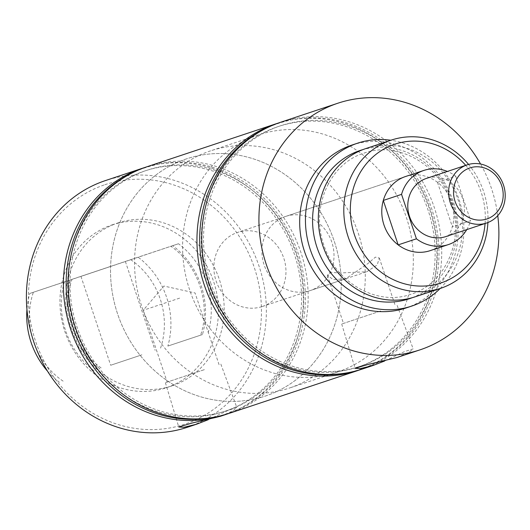 <?xml version="1.0" encoding="UTF-8"?>
<svg xmlns="http://www.w3.org/2000/svg" width="530" height="530" viewBox="0 0 530 530"><rect width="100%" height="100%" fill="white"/><g stroke="black" fill="none" stroke-linecap="round" stroke-linejoin="round"><path stroke-width="0.4" stroke-dasharray="2.65 1.99" d="M208.217 332.635A78.109 71.411 71.6 0 0 178.477 243.74L170.865 246.284C198.028 264.682 211.231 304.114 200.612 335.172L167.864 346.063A78.109 71.411 71.6 0 0 138.118 257.176L29.773 293.468A78.109 71.411 71.6 0 0 26.944 309.381M415.222 296.78A78.109 71.411 71.6 0 0 458.198 200.154A78.109 71.411 71.6 0 0 365.892 148.552M94.108 370.841A78.109 71.411 71.6 0 1 64.368 281.953L70.132 280.032A78.109 71.411 71.6 0 0 99.872 368.92M71.371 279.615L71.974 279.409C61.354 310.474 74.558 349.906 101.714 368.304L101.111 368.502M379.957 311.223L343.48 323.406L379.957 311.223M345.706 278.753L333.271 279.648L327.394 275.335L330.005 272.347L339.889 272.963L366.694 271.771L377.194 264.987L379.308 257.971L375.399 257.136L367.86 263.589L345.706 278.753M380.679 310.984L341.704 324.002L380.679 310.984M203.639 369.9L167.162 382.09L203.639 369.9M179.63 298.138L143.153 310.322L179.63 298.138M204.361 369.662L165.386 382.686L204.361 369.662M141.914 354.815L110.684 365.25L141.914 354.815M112.174 265.927L80.944 276.362L112.174 265.927M104.887 184.712A126.226 115.401 -108.4 0 1 254.367 267.763A126.226 115.401 -108.4 0 1 184.99 424.119A126.226 115.401 -108.4 0 1 35.51 341.068A126.226 115.401 -108.4 0 1 104.887 184.712M187.627 427.193A129.976 118.833 71.6 0 0 259.13 266.411A129.976 118.833 71.6 0 0 105.53 180.544M485.083 223.521A73.114 66.84 71.6 0 0 465.718 165.34M468.566 164.432A78.109 71.411 -108.4 0 1 487.905 222.54M226.814 414.122A129.976 118.833 71.6 0 0 296.124 254.095A129.976 118.833 71.6 0 0 144.743 167.526M220.573 416.229L232.822 410.975L236.844 407.543L228.172 410.313L208.336 419.674M111.943 224.939A85.827 78.466 -108.4 0 1 112.069 224.899A85.827 78.466 -108.4 0 1 213.603 281.483A85.827 78.466 -108.4 0 1 166.407 387.728A85.827 78.466 -108.4 0 1 166.281 387.768A85.827 78.466 -108.4 0 1 64.746 331.184A85.827 78.466 -108.4 0 1 111.943 224.939M117.706 223.024A85.827 78.466 -108.4 0 1 117.839 222.978A85.827 78.466 -108.4 0 1 219.367 279.562A85.827 78.466 -108.4 0 1 172.171 385.807A85.827 78.466 -108.4 0 1 172.045 385.853A85.827 78.466 -108.4 0 1 70.51 329.262A85.827 78.466 -108.4 0 1 117.706 223.024M224.839 411.32A126.663 115.805 71.6 0 0 294.455 254.42A126.663 115.805 71.6 0 0 144.458 171.077A126.663 115.805 71.6 0 0 74.836 327.977A126.663 115.805 71.6 0 0 224.839 411.32M212.338 417.501A129.605 118.488 71.6 0 0 226.9 413.725A129.605 118.488 71.6 0 0 298.132 253.188A129.605 118.488 71.6 0 0 144.65 167.917A129.605 118.488 71.6 0 0 131.129 173.489M227.098 410.565A126.663 115.805 71.6 0 0 296.714 253.665A126.663 115.805 71.6 0 0 146.711 170.329A126.663 115.805 71.6 0 0 77.095 327.229A126.663 115.805 71.6 0 0 227.098 410.565M229.424 413.281A129.976 118.833 71.6 0 0 300.927 252.499A129.976 118.833 71.6 0 0 147.327 166.632M208.396 283.53A126.663 115.805 71.6 0 0 358.399 366.866A126.663 115.805 71.6 0 0 428.015 209.966A126.663 115.805 71.6 0 0 278.011 126.63A126.663 115.805 71.6 0 0 208.396 283.53M360.374 369.668A129.976 118.833 71.6 0 0 429.611 209.429A129.976 118.833 71.6 0 0 278.296 123.073M345.898 373.054A129.605 118.488 71.6 0 0 431.692 208.74A129.605 118.488 71.6 0 0 264.682 129.042M210.655 282.775A126.663 115.805 71.6 0 0 360.652 366.117A126.663 115.805 71.6 0 0 430.274 209.218A126.663 115.805 71.6 0 0 280.271 125.875A126.663 115.805 71.6 0 0 210.655 282.775M362.977 368.834A129.976 118.833 71.6 0 0 434.414 207.833A129.976 118.833 71.6 0 0 280.887 122.178M440.192 288.472A85.827 78.466 71.6 0 0 459.126 199.843A85.827 78.466 71.6 0 0 390.862 140.245M406.139 307.937A85.827 78.466 71.6 0 0 453.362 201.764A85.827 78.466 71.6 0 0 351.933 145.068M497.756 215.67A129.976 118.833 71.6 0 0 480.564 164.028M396.891 357.545L409.14 352.298L413.155 348.866L404.483 351.628L384.654 360.99M285.564 216.452A39.054 35.709 71.6 0 0 264.086 264.795A39.054 35.709 71.6 0 0 310.288 290.546A39.054 35.709 71.6 0 0 310.348 290.526A39.054 35.709 71.6 0 0 331.826 242.177A39.054 35.709 71.6 0 0 285.624 216.432A39.054 35.709 71.6 0 0 285.564 216.452M186.235 158.954A124.981 114.261 71.6 0 0 117.514 313.661A124.981 114.261 71.6 0 0 265.358 396.056A124.981 114.261 71.6 0 0 265.55 395.99A124.981 114.261 71.6 0 0 334.271 241.282A124.981 114.261 71.6 0 0 186.427 158.887A124.981 114.261 71.6 0 0 186.235 158.954A124.981 114.261 71.6 0 0 117.514 313.661A124.981 114.261 71.6 0 0 265.358 396.056A124.981 114.261 71.6 0 0 265.55 395.99A124.981 114.261 71.6 0 0 334.271 241.282A124.981 114.261 71.6 0 0 186.427 158.887A124.981 114.261 71.6 0 0 186.235 158.954M258.302 134.971A124.981 114.261 71.6 0 0 189.574 289.671A124.981 114.261 71.6 0 0 337.424 372.067A124.981 114.261 71.6 0 0 337.61 372.007A124.981 114.261 71.6 0 0 406.338 217.3A124.981 114.261 71.6 0 0 258.488 134.905A124.981 114.261 71.6 0 0 258.302 134.971M171.475 246.086L172.714 245.662A78.109 71.411 71.6 0 1 202.453 334.549L167.864 346.063M172.714 245.662L138.118 257.176M285.624 216.432L405.49 176.536A39.054 35.709 -108.4 0 1 451.692 202.288A39.054 35.709 -108.4 0 1 430.214 250.63M412.201 297.714A78.109 71.411 71.6 0 0 452.434 202.076A78.109 71.411 71.6 0 0 362.911 149.619M130.672 259.667A73.114 66.84 -108.4 0 1 160.418 348.555M63.123 381.143A73.114 66.84 -108.4 0 1 33.377 292.255M64.368 281.953L29.773 293.468M47.501 371.146A78.109 71.411 71.6 0 0 59.519 382.355M202.453 334.549L201.215 334.973M70.132 280.032L178.477 243.74M289.572 387.993A124.981 114.261 71.6 0 0 358.293 233.293A124.981 114.261 71.6 0 0 210.443 150.898A124.981 114.261 71.6 0 0 210.258 150.957A124.981 114.261 71.6 0 0 141.536 305.664A124.981 114.261 71.6 0 0 289.38 388.059A124.981 114.261 71.6 0 0 289.572 387.993M466.751 229.623A39.054 35.709 71.6 0 0 470.6 220.665L452.342 226.741A39.054 35.709 71.6 0 0 437.475 182.3L455.727 176.225A39.054 35.709 71.6 0 0 447.386 171.442M262.304 306.512A39.054 35.709 71.6 0 0 283.782 258.17A39.054 35.709 71.6 0 0 237.579 232.418A39.054 35.709 71.6 0 0 237.519 232.438A39.054 35.709 71.6 0 0 216.041 280.787A39.054 35.709 71.6 0 0 262.244 306.532A39.054 35.709 71.6 0 0 262.304 306.512M445.803 236.592A30.654 28.03 71.6 0 0 462.67 198.664A30.654 28.03 71.6 0 0 426.445 178.411M455.727 176.225L470.6 220.665M437.475 182.3L452.342 226.741M363.964 153.143L364.07 153.11C397.553 140.781 439.9 164.38 451.487 203.03C464.625 240.66 444.889 284.027 411.147 294.183L411.035 294.223C377.976 306.366 336.186 283.583 324.069 245.648C310.083 207.773 329.766 163.406 363.964 153.143M327.394 275.335L343.48 323.406M341.704 324.002L355.06 368.304M219.076 364.719L195.06 292.957L163.889 286.041L143.153 310.322L167.162 382.09M165.386 382.686L178.749 426.981M80.944 276.362L110.684 365.25M112.069 224.899L117.839 222.978M262.244 306.532L366.694 271.771M345.646 278.773L310.288 290.546M337.424 372.067L289.38 388.059M258.488 134.905L210.443 150.898M166.281 387.768L172.045 385.853M125.385 261.489L155.131 350.376M220.851 364.123L236.844 407.543M397.169 305.446L413.155 348.866M379.308 257.971L395.393 306.035M405.49 176.536L237.579 232.418"/><path stroke-width="0.79" d="M365.892 148.552A78.109 71.411 71.6 0 0 365.773 148.592A78.109 71.411 71.6 0 0 365.654 148.632A78.109 71.411 71.6 0 0 322.697 245.324A78.109 71.411 71.6 0 0 415.103 296.82A78.109 71.411 71.6 0 0 415.222 296.78M384.654 360.99L373.074 365.475L360.267 368.608L355.06 368.304L368.39 364.375L396.891 357.545M208.336 419.674L196.756 424.152L183.95 427.293L178.749 426.981L192.072 423.053L220.573 416.229M105.53 180.544A129.976 118.833 71.6 0 0 105.337 180.611A129.976 118.833 71.6 0 0 105.139 180.677A129.976 118.833 71.6 0 0 33.668 341.565A129.976 118.833 71.6 0 0 187.428 427.259A129.976 118.833 71.6 0 0 187.627 427.193M465.718 165.34A73.114 66.84 71.6 0 0 394.625 144.259A73.114 66.84 71.6 0 0 354.438 234.823A73.114 66.84 71.6 0 0 441.02 282.927A73.114 66.84 71.6 0 0 485.083 223.521M487.905 222.54A78.109 71.411 -108.4 0 1 440.688 288.307A78.109 71.411 -108.4 0 1 440.569 288.346A78.109 71.411 -108.4 0 1 348.164 236.85A78.109 71.411 -108.4 0 1 391.113 140.159A78.109 71.411 -108.4 0 1 391.233 140.119A78.109 71.411 -108.4 0 1 468.566 164.432M144.743 167.526A129.976 118.833 71.6 0 0 142.332 168.295A129.976 118.833 71.6 0 0 142.133 168.361A129.976 118.833 71.6 0 0 70.662 329.256A129.976 118.833 71.6 0 0 224.422 414.95A129.976 118.833 71.6 0 0 224.614 414.884A129.976 118.833 71.6 0 0 226.814 414.122M147.327 166.632A129.976 118.833 71.6 0 0 147.135 166.698A129.976 118.833 71.6 0 0 146.936 166.764A129.976 118.833 71.6 0 0 75.465 327.659A129.976 118.833 71.6 0 0 229.225 413.347A129.976 118.833 71.6 0 0 229.424 413.281M278.296 123.073A129.976 118.833 71.6 0 0 275.885 123.848A129.976 118.833 71.6 0 0 275.693 123.914A129.976 118.833 71.6 0 0 204.255 284.915A129.976 118.833 71.6 0 0 357.975 370.496A129.976 118.833 71.6 0 0 358.174 370.43A129.976 118.833 71.6 0 0 360.374 369.668M264.682 129.042A129.605 118.488 71.6 0 0 206.978 284.007A129.605 118.488 71.6 0 0 345.898 373.054M280.887 122.178A129.976 118.833 71.6 0 0 280.695 122.245A129.976 118.833 71.6 0 0 280.496 122.311A129.976 118.833 71.6 0 0 209.058 283.311A129.976 118.833 71.6 0 0 362.785 368.9A129.976 118.833 71.6 0 0 362.977 368.834M362.911 149.619A78.109 71.411 71.6 0 0 359.89 150.553A78.109 71.411 71.6 0 0 316.96 247.305A78.109 71.411 71.6 0 0 409.458 298.701A78.109 71.411 71.6 0 0 412.201 297.714M390.862 140.245A85.827 78.466 71.6 0 0 357.571 143.193A85.827 78.466 71.6 0 0 357.439 143.232A85.827 78.466 71.6 0 0 310.242 249.478A85.827 78.466 71.6 0 0 411.777 306.062A85.827 78.466 71.6 0 0 411.909 306.022A85.827 78.466 71.6 0 0 440.192 288.472M351.933 145.068A85.827 78.466 71.6 0 0 351.801 145.107A85.827 78.466 71.6 0 0 351.675 145.154A85.827 78.466 71.6 0 0 304.478 251.392A85.827 78.466 71.6 0 0 406.013 307.983A85.827 78.466 71.6 0 0 406.139 307.937M480.564 164.028A129.976 118.833 71.6 0 0 337.862 103.218A129.976 118.833 71.6 0 0 337.663 103.284A129.976 118.833 71.6 0 0 266.192 264.178A129.976 118.833 71.6 0 0 419.952 349.873A129.976 118.833 71.6 0 0 420.151 349.807A129.976 118.833 71.6 0 0 497.756 215.67M430.214 250.63A39.054 35.709 -108.4 0 1 430.155 250.65A39.054 35.709 -108.4 0 1 383.952 224.899A39.054 35.709 -108.4 0 1 405.43 176.556A39.054 35.709 -108.4 0 1 405.49 176.536L423.742 170.461A39.054 35.709 71.6 0 0 423.689 170.481A39.054 35.709 71.6 0 0 401.554 194.364L383.303 200.446A39.054 35.709 71.6 0 0 398.169 244.886L416.428 238.811A39.054 35.709 71.6 0 0 448.413 244.575A39.054 35.709 71.6 0 0 448.473 244.555A39.054 35.709 71.6 0 0 466.751 229.623M131.129 173.489A129.605 118.488 71.6 0 0 73.352 328.242A129.605 118.488 71.6 0 0 212.338 417.501M26.944 309.381A78.109 71.411 71.6 0 0 47.501 371.146M486.891 218.963A26.911 24.599 71.6 0 0 501.685 185.632A26.911 24.599 71.6 0 0 469.818 167.93A26.911 24.599 71.6 0 0 455.031 201.261A26.911 24.599 71.6 0 0 486.891 218.963M486.639 222.998A30.654 28.03 71.6 0 0 503.5 185.049A30.654 28.03 71.6 0 0 467.235 164.837A30.654 28.03 71.6 0 0 467.188 164.85A30.654 28.03 71.6 0 0 450.328 202.804A30.654 28.03 71.6 0 0 486.593 223.011A30.654 28.03 71.6 0 0 486.639 222.998M447.386 171.442A39.054 35.709 71.6 0 0 423.742 170.461M426.445 178.411A30.654 28.03 71.6 0 0 426.398 178.431A30.654 28.03 71.6 0 0 426.352 178.444A30.654 28.03 71.6 0 0 409.491 216.392A30.654 28.03 71.6 0 0 445.757 236.605A30.654 28.03 71.6 0 0 445.803 236.592M416.428 238.811L401.554 194.364M398.169 244.886L383.303 200.446M142.332 168.295L105.337 180.611M365.773 148.592L391.233 140.119M357.571 143.193L351.801 145.107M337.862 103.218L280.695 122.245M275.885 123.848L147.135 166.698M357.975 370.496L229.225 413.347M419.952 349.873L396.692 357.611M373.074 365.475L362.785 368.9M411.777 306.062L406.013 307.983M415.103 296.82L440.569 288.346M224.422 414.95L220.374 416.295M196.756 424.152L187.428 427.259M467.235 164.837L426.398 178.431M486.593 223.011L445.757 236.605M448.413 244.575L430.155 250.65"/></g></svg>
